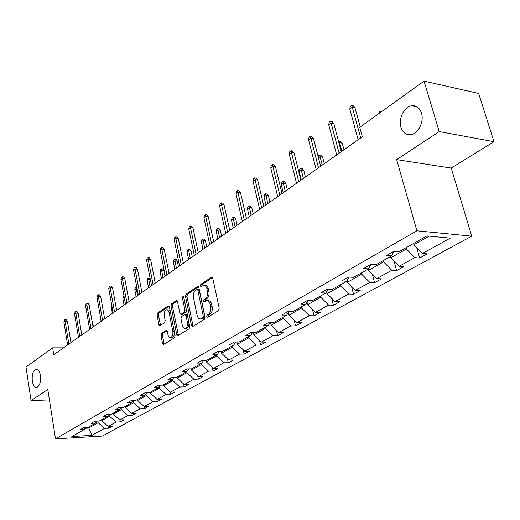 <?xml version="1.0" encoding="UTF-8"?>
<svg xmlns="http://www.w3.org/2000/svg" width="520" height="520" viewBox="0 0 520 520"><rect width="100%" height="100%" fill="white"/><g stroke="black" fill="none" stroke-linecap="round" stroke-linejoin="round"><path stroke-width="0.78" d="M40.417 375.499C39.578 371.163 38.077 369.076 35.906 369.239C32.962 370.767 31.759 374.712 32.305 381.082C33.124 385.437 34.632 387.537 36.829 387.387C39.773 385.86 40.97 381.901 40.417 375.499M421.473 113.106C419.569 107.653 416.221 105.228 411.431 105.827C404.027 106.912 398.249 118.866 400.94 127.244C402.799 132.756 406.172 135.22 411.06 134.628C418.366 133.582 424.262 121.544 421.473 113.106M206.758 316.557L207.708 317.284L218.543 310.589L219.213 308.269L212.771 278.252L211.406 277.277L200.779 284.336L200.323 285.935L201.078 286.702L203.457 285.356C205.114 285.181 206.271 286.351 206.921 288.873L207.441 291.343C207.928 294.671 207.227 297.122 205.355 298.688L203.983 299.572L203.528 301.171L204.295 301.951L206.642 300.664C208.332 300.482 209.514 301.678 210.178 304.252L210.711 306.748C211.198 310.108 210.496 312.553 208.598 314.093L207.22 314.958L206.758 316.557M207.636 300.697L208.084 300.709C209.781 300.528 210.964 301.724 211.627 304.298L212.16 306.787C212.647 310.141 211.946 312.592 210.047 314.132L208.663 314.99L208.312 316.914M212.505 277.576L202.215 284.401L201.838 286.24M204.477 285.402L204.9 285.422C206.557 285.246 207.714 286.416 208.364 288.932L208.891 291.401C209.372 294.723 208.676 297.173 206.797 298.74L205.426 299.618L205.056 301.502M161.564 333.3L160.979 335.439L162.526 343.421L163.54 344.532L174.499 337.805L175.103 335.621L169.403 306.969L168.409 305.897L157.612 313.014L157.034 315.159L158.886 324.682L159.868 325.761L164.6 322.757L165.191 320.593L164.255 315.835C163.904 312.65 164.632 310.628 166.439 309.784C167.713 309.654 168.597 310.615 169.091 312.663L172.828 331.5C173.192 334.685 172.471 336.7 170.671 337.538C169.358 337.668 168.447 336.681 167.941 334.568L167.323 331.435L166.309 330.33L161.564 333.3L162.975 333.313L162.383 335.452L164.222 344.149M47.801 389.526L31.057 400.562L26 366.997L52.657 347.854L53.755 354.757L362.336 136.799L359.736 127.328L424.034 81.153L439.218 131.599L396.669 159.633L416.891 230.808L55.51 438.848L47.801 389.526M191.471 325.475L192.77 326.514L204.373 319.345L205.03 317.064L198.828 287.482L197.769 286.397L186.121 294.073L185.497 296.309L191.471 325.475L192.9 325.494L193.206 326.242M189.15 328.75L177.983 335.647L176.728 334.613L171.002 305.909L171.6 303.719L176.494 300.528L177.508 301.6L179.862 313.261L180.895 314.36L184.281 312.234L184.906 310.011L182.422 297.804L183.02 296.173L183.742 296.927L189.781 326.521L189.15 328.75M31.057 400.562L49.426 399.932M396.669 159.633L451.23 168.077L494 141.707L439.218 131.599M494 141.707L478.634 93.431L424.034 81.153M85.612 427.609L84.279 429.52L79.918 429.76L83.492 427.726L87.867 427.492L95.609 423.118L91.208 423.339L94.906 421.239L99.32 421.018L107.328 416.494L102.882 416.702L106.71 414.531L111.163 414.329L119.444 409.65L114.966 409.838L118.924 407.589L123.416 407.401L131.989 402.558L127.465 402.734L131.566 400.4L136.097 400.238L144.976 395.219L140.413 395.375L144.664 392.957L149.24 392.815L158.438 387.615L153.835 387.745L158.243 385.242L162.858 385.119L172.393 379.73L167.752 379.834L172.322 377.24L176.975 377.137L186.875 371.547L182.195 371.631L186.94 368.934L191.633 368.856L201.916 363.051L197.197 363.103L202.124 360.301L206.856 360.256L217.542 354.218L212.784 354.244L217.906 351.332L222.677 351.319L233.792 345.04L228.995 345.033L234.325 341.998L239.135 342.017L250.698 335.485L245.863 335.446L251.42 332.286L256.269 332.339L268.314 325.533L263.439 325.455L269.23 322.166L274.111 322.25L286.669 315.159L281.769 315.042L287.807 311.61L292.721 311.74L305.825 304.33L300.885 304.174L307.19 300.586L312.143 300.762L325.832 293.033L320.86 292.825L327.45 289.075L332.43 289.302L346.743 281.216L341.738 280.956L348.634 277.036L353.646 277.316L368.622 268.853L363.591 268.534L370.812 264.433L375.85 264.771L391.534 255.905L386.484 255.528L394.05 251.225L399.113 251.622L426.894 235.924L450.294 238.128L422.428 253.461L427.251 253.838L419.64 258.005L414.824 257.647L399.068 266.318L403.878 266.637L396.611 270.615L391.807 270.309L376.753 278.596L381.543 278.863L374.595 282.666L369.811 282.412L355.42 290.336L360.185 290.55L353.535 294.19L348.777 293.995L334.997 301.574L339.736 301.743L333.365 305.227L328.633 305.078L315.432 312.344L320.144 312.468L314.041 315.809L309.335 315.699L296.673 322.667L301.36 322.751L295.497 325.962L290.823 325.884L278.668 332.572L283.322 332.625L277.693 335.706L273.052 335.666L261.372 342.089L265.993 342.108L260.585 345.066L255.977 345.066L244.751 351.24L249.34 351.228L244.133 354.075L239.558 354.101L228.755 360.041L233.311 359.996L228.3 362.739L223.756 362.791L213.356 368.518L217.88 368.446L213.057 371.085L208.546 371.163L198.523 376.682L203.008 376.584L198.361 379.132L193.882 379.229L184.223 384.547L188.675 384.429L184.191 386.887L179.751 387.01L170.43 392.138L174.844 392.002L170.514 394.375L166.108 394.518L157.112 399.471L161.493 399.308L157.306 401.603L152.939 401.765L144.248 406.549L148.59 406.374L144.547 408.584L140.218 408.766L131.814 413.394L136.123 413.199L132.21 415.337L127.92 415.532L119.795 420.004L124.066 419.796L120.283 421.863L116.025 422.084L108.16 426.406L112.392 426.185L108.732 428.188L104.513 428.415L91.891 435.363L71.858 436.534L84.279 429.52M416.891 230.808L471.744 236.158L102.33 436.059L55.51 438.848M109.272 414.414L109.59 416.267L101.79 420.667L101.627 419.718M101.79 420.667L108.16 426.406M109.59 416.267L116.025 422.084M96.98 421.135L95.609 423.118M121.023 407.505L121.401 409.611L113.334 414.161L113.165 413.199M113.334 414.161L119.795 420.004M121.401 409.611L127.92 415.532M108.739 414.434L107.328 416.494M133.244 400.699L133.614 402.734L125.268 407.433L125.093 406.458M125.268 407.433L131.814 413.394M133.614 402.734L140.218 408.766M120.9 407.505L119.444 409.65M145.912 393.822L146.244 395.61L137.612 400.478L137.43 399.484M137.612 400.478L144.248 406.549M146.244 395.61L152.939 401.765M133.484 400.335L131.989 402.558M159.029 386.718L159.322 388.245L150.384 393.276L150.196 392.275M150.384 393.276L157.112 399.471M159.322 388.245L166.108 394.518M146.523 392.899L144.976 395.219M172.62 379.379L172.861 380.607L163.605 385.827L163.41 384.807M163.605 385.827L170.43 392.138M172.861 380.607L179.751 387.01M160.03 385.197L158.438 387.615M186.693 371.651L186.901 372.697L177.307 378.105L177.106 377.065M177.307 378.105L184.223 384.547M186.901 372.697L193.882 379.229M174.037 377.201L172.393 379.73M201.24 363.428L201.461 364.494L191.51 370.103L191.256 368.862M191.51 370.103L198.523 376.682M201.461 364.494L208.546 371.163M188.572 368.907L186.875 371.547M216.339 354.9L216.567 355.979L206.239 361.803L205.927 360.262M206.239 361.803L213.356 368.518M216.567 355.979L223.756 362.791M203.665 360.288L201.916 363.051M232.024 346.034L232.264 347.139L221.533 353.184L221.136 351.319M221.533 353.184L228.755 360.041M232.264 347.139L239.558 354.101M219.349 351.325L217.542 354.218M248.319 336.824L248.573 337.948L237.419 344.227L236.938 342.01M237.419 344.227L244.751 351.24M248.573 337.948L255.977 345.066M235.658 342.004L233.792 345.04M265.272 327.249L265.531 328.387L253.936 334.925L253.351 332.306M253.936 334.925L261.372 342.089M265.531 328.387L273.052 335.666M252.629 332.3L250.698 335.485M282.919 317.278L283.192 318.435L271.115 325.24L270.413 322.186M271.115 325.24L278.668 332.572M283.192 318.435L290.823 325.884M270.303 322.186L268.314 325.533M301.301 306.891L301.587 308.067L289.003 315.159L288.334 312.312M289.003 315.159L296.673 322.667M301.587 308.067L309.335 315.699M288.724 311.63L286.669 315.159M320.469 296.062L320.762 297.258L307.645 304.655L307.047 302.192M307.645 304.655L315.432 312.344M320.762 297.258L328.633 305.078M307.944 300.612L305.825 304.33M340.47 284.758L340.782 285.981L327.087 293.696L326.579 291.681M327.087 293.696L334.997 301.574M340.782 285.981L348.777 293.995M328.016 289.101L325.832 293.033M361.361 272.954L361.686 274.196L347.38 282.262L346.996 280.748M347.38 282.262L355.42 290.336M361.686 274.196L369.811 282.412M348.998 277.056L346.743 281.216M383.207 260.611L383.546 261.878L368.589 270.309L368.257 269.061M368.589 270.309L376.753 278.596M383.546 261.878L391.807 270.309M370.949 264.44L368.622 268.853M406.068 247.696L406.425 248.983L390.767 257.81L390.416 256.536M390.767 257.81L399.068 266.318M406.425 248.983L414.824 257.647M393.881 251.322L391.534 255.905M429.208 236.145L413.991 244.725L413.621 243.425M413.991 244.725L422.428 253.461M451.23 168.077L471.744 236.158M63.538 347.848L52.657 347.854M85.13 428.298L88.569 428.116L98.163 422.708L97.89 421.09M88.413 427.18L91.891 435.363M98.163 422.708L104.513 428.415M416.676 247.507L419.64 258.005M394.01 261.137L396.611 270.615M372.313 274.092L374.595 282.666M351.533 286.429L353.535 294.19M331.604 298.194L333.365 305.227M312.481 309.433L314.041 315.809M294.125 320.171L295.497 325.962M276.478 330.447L277.693 335.706M259.512 340.301L260.585 345.066M243.185 349.746L244.133 354.075M227.461 358.813L228.3 362.739M212.31 367.529L213.057 371.085M197.704 375.908L198.361 379.132M183.612 383.975L184.191 386.887M170.001 391.749L170.514 394.375M156.858 399.237L157.306 401.603M144.157 406.465L144.547 408.584M131.859 413.387L132.21 415.337M119.951 419.998L120.283 421.863M108.427 426.394L108.732 428.188M198.569 286.819L187.544 294.125L186.927 296.361L192.9 325.494M202.794 317.7L203.249 316.108L197.828 290.18L197.087 289.419L195.494 290.433C193.674 291.993 192.992 294.405 193.459 297.668L197.113 315.296C197.763 317.87 198.926 319.072 200.609 318.903L202.794 317.7L204.237 317.733L204.692 316.141L203.249 316.108M197.301 289.425L198.523 289.478L199.264 290.238L204.692 316.141M201.123 318.916L202.8 318.624L201.357 318.597M204.237 317.733L202.8 318.624M177.261 300.95L173.017 303.764L172.419 305.949L178.444 335.368M182.046 314.386L185.712 312.267L186.336 310.043L183.846 297.856L182.422 297.804M183.814 297.284L183.846 297.856M182.319 325.455C182.845 327.587 183.787 328.588 185.146 328.452C187.025 327.581 187.779 325.52 187.401 322.27L186.024 315.503L184.743 314.49L181.578 316.517L180.96 318.728L182.319 325.455M185.861 328.458L186.576 328.471C188.455 327.6 189.208 325.546 188.832 322.296L187.401 322.27M185.25 314.399L186.4 314.425L187.453 315.53L188.832 322.296M167.05 330.726L162.975 333.313M171.431 337.545L172.088 337.551C173.888 336.713 174.609 334.698 174.252 331.513L172.828 331.5M167.128 309.803L167.85 309.816C169.124 309.692 170.008 310.648 170.508 312.695L174.252 331.513M169.162 306.319L159.016 313.047L158.438 315.192L160.537 325.377M379.119 113.412L379.379 111.976L380.77 110.968L382.148 111.234M380.77 110.968L381.128 111.969M360.25 126.965L354.952 107.712L352.274 107.205L360.704 137.95M349.785 109.057L350.285 106.405L351.669 105.365L352.274 107.205L349.785 109.057L358.163 139.75M351.669 105.365L353.158 105.658L354.952 107.712M360.087 126.392L360.854 126.523M338.526 141.362L339.112 140.94L340.516 141.173L342.186 143.124L339.657 142.72L341.919 151.216M339.112 140.94L339.657 142.72L339.014 143.182M342.186 143.124L343.967 149.773M341.276 151.678L333.756 123.448L331.091 122.98L339.118 153.198M328.712 124.755L329.219 122.148L330.538 121.16L331.091 122.98L328.712 124.755L336.687 154.915M330.538 121.16L332.02 121.42L333.756 123.448M320.645 166.244L313.482 138.502L310.837 138.073L318.481 167.778M308.555 139.769L309.062 137.209L310.329 136.266L310.837 138.073L308.555 139.769L316.16 169.416M310.329 136.266L311.798 136.506L313.482 138.502M318.188 156.734L318.357 155.87L319.586 154.993L320.983 155.201L322.601 157.125L320.086 156.754L322.25 165.113M319.586 154.993L320.086 156.754L318.494 157.898M322.601 157.125L324.298 163.67M300.905 180.186L294.073 152.912L291.44 152.523L298.733 181.721M289.257 154.148L289.77 151.632L290.979 150.728L291.44 152.523L289.257 154.148L296.511 183.294M290.979 150.728L292.442 150.943L294.073 152.912M299.195 171.73L299.676 169.312L300.853 168.467L302.244 168.656L303.817 170.553L301.314 170.216L299.195 171.73L301.256 179.946M300.853 168.467L303.381 178.444M303.817 170.553L305.435 176.989M281.996 193.544L275.47 166.719L272.857 166.361L279.819 195.084M270.764 167.928L271.278 165.451L272.441 164.587L272.857 166.361L270.764 167.928L277.693 196.586M272.441 164.587L273.891 164.781L275.47 166.719M281.262 184.594L281.743 182.214L282.874 181.402L284.252 181.571L285.779 183.443L283.296 183.138L281.262 184.594L283.231 192.673M282.874 181.402L285.272 191.23M285.779 183.443L287.333 189.774M263.868 206.349L257.627 179.959L255.041 179.641L261.69 207.889M253.025 181.136L253.539 178.705L254.657 177.873L255.041 179.641L253.025 181.136L259.649 209.333M254.657 177.873L256.094 178.055L257.627 179.959M264.03 196.95L264.517 194.61L265.596 193.83L266.968 193.986L268.45 195.826L265.98 195.553L264.03 196.95L265.915 204.906M265.596 193.83L267.878 203.515M268.45 195.826L269.939 202.066M246.467 218.641L240.506 192.673L237.933 192.387L244.296 220.175M236.002 193.823L236.516 191.431L237.588 190.632L237.933 192.387L236.002 193.823L242.333 221.566M237.588 190.632L239.011 190.794L240.506 192.673M270.101 322.517L270.478 322.459M247.462 208.832L247.949 206.531L248.989 205.777L250.347 205.92L251.791 207.733L249.34 207.487L247.462 208.832L249.269 216.665M248.989 205.777L251.154 215.332M251.791 207.733L253.214 213.876M229.762 230.444L224.049 204.886L221.5 204.627L227.584 231.978M219.642 206.011L220.155 203.658L221.189 202.891L221.5 204.627L219.642 206.011L225.7 233.311M221.189 202.891L222.606 203.034L224.049 204.886M231.517 220.266L232.005 217.997L233.006 217.275L234.358 217.406L235.761 219.193L233.324 218.966L231.517 220.266L233.253 227.975M233.006 217.275L235.066 226.694M235.761 219.193L237.127 225.238M213.701 241.787L208.234 216.632L205.699 216.398L211.53 243.321M203.918 217.724L204.425 215.417L205.419 214.675L205.699 216.398L203.918 217.724L209.716 244.602M205.419 214.675L206.823 214.806L208.234 216.632M216.164 231.276L216.651 229.041L217.62 228.345L218.959 228.462L220.324 230.23L217.906 230.022L216.164 231.276L217.828 238.869M217.62 228.345L219.577 237.633M220.324 230.23L221.637 236.184M198.25 252.701L193.011 227.929L190.495 227.721L196.086 254.228M188.78 229.002L189.293 226.727L190.242 226.011L190.495 227.721L188.78 229.002L194.344 255.457M190.242 226.011L191.639 226.135L193.011 227.929M201.37 241.885L201.858 239.688L202.787 239.018L204.119 239.115L205.446 240.858L203.047 240.682L201.37 241.885L202.969 249.366M202.787 239.018L204.653 248.177M205.446 240.858L206.707 246.727M183.378 263.198L178.353 238.81L175.864 238.622L181.22 264.726M174.207 239.857L174.72 237.62L175.636 236.931L175.864 238.622L174.207 239.857L179.543 265.909M175.636 236.931L177.021 237.036L178.353 238.81M187.103 252.116L187.59 249.951L188.487 249.301L189.806 249.392L191.1 251.114L188.728 250.952L187.103 252.116L188.636 259.486M188.487 249.301L190.268 258.336M191.1 251.114L192.316 256.893M169.052 273.319L164.229 249.294L161.759 249.132L166.907 274.839M160.167 250.315L160.673 248.118L161.558 247.455L161.759 249.132L160.167 250.315L165.288 275.983M161.558 247.455L162.929 247.546L164.229 249.294M173.342 261.983L173.823 259.857L174.688 259.233L176 259.311L177.261 261.007L174.902 260.865L173.342 261.983L174.817 269.25M174.688 259.233L176.384 268.144M177.261 261.007L178.425 266.702M155.246 283.075L150.612 259.409L148.161 259.259L153.101 284.589M146.627 260.403L147.127 258.239L147.986 257.601L148.161 259.259L146.627 260.403L151.541 285.688M147.986 257.601L149.344 257.68L150.612 259.409M160.049 271.518L160.531 269.418L161.369 268.814L162.669 268.886L163.898 270.556L161.558 270.433L160.049 271.518L161.466 278.681M161.369 268.814L162.981 277.608M163.898 270.556L165.016 276.172M141.928 292.481L137.469 269.159L135.044 269.035L139.796 293.989M133.562 270.14L134.062 268.002L134.888 267.384L135.044 269.035L133.562 270.14L138.287 295.055M134.888 267.384L136.234 267.462L137.469 269.159M150.391 279.753L148.668 279.675L147.206 280.722L148.577 287.788M147.206 280.722L147.687 278.655L148.499 278.077L150.04 286.748M148.499 278.077L149.786 278.135L150.176 278.675M129.071 301.561L124.781 278.577L122.376 278.467L126.945 303.062M120.945 279.539L121.446 277.433L122.245 276.835L122.376 278.467L120.945 279.539L125.489 304.089M122.245 276.835L123.578 276.9L124.781 278.577M137.072 288.646L136.208 288.613L134.797 289.627L136.11 296.589M134.797 289.627L135.272 287.586L136.058 287.021L137.527 295.588M136.058 287.021L136.767 287.053M116.649 310.336L112.528 287.677L110.142 287.586L114.537 311.825M108.758 288.613L109.259 286.539L110.026 285.968L110.142 287.586L108.758 288.613L113.133 312.819M110.026 285.968L111.352 286.019L112.528 287.677M124.228 297.258L122.791 298.233L124.059 305.103M124.098 296.569L125.431 304.135M122.791 298.233L123.266 296.225L123.942 295.737M104.65 318.812L100.678 296.471L98.319 296.394L102.551 320.294M96.98 297.388L97.474 295.347L98.222 294.794L98.319 296.394L96.98 297.388L101.192 321.256M98.222 294.794L99.528 294.84L100.678 296.471M111.91 306.039L111.176 306.566L112.398 313.339M111.176 306.566L111.644 304.59M93.048 327.008L89.219 304.98L86.879 304.915L90.955 328.484M85.585 305.877L86.08 303.862L86.801 303.329L86.879 304.915L85.585 305.877L89.642 329.413M86.801 303.329L88.101 303.361L89.219 304.98M100.009 314.567L101.101 321.315M81.822 334.938L78.136 313.209L75.816 313.157L79.742 336.407M74.561 314.093L75.049 312.104L75.751 311.584L75.816 313.157L74.561 314.093L78.468 337.304M75.751 311.584L77.038 311.617L78.136 313.209M91.975 320.853L92.489 321.594L93.392 326.762M92.489 321.594L92.105 321.588M70.954 342.615L67.398 321.178L65.098 321.139L68.887 344.071M63.882 322.043L64.376 320.086L65.046 319.586L65.098 321.139L63.882 322.043L67.652 344.942M65.046 319.586L66.326 319.605L67.398 321.178M210.047 314.132L208.598 314.093M212.16 306.787L210.711 306.748M211.627 304.298L210.178 304.252M205.426 299.618L203.983 299.572M206.797 298.74L205.355 298.688M208.891 291.401L207.441 291.343M208.364 288.932L206.921 288.873M202.215 284.401L200.779 284.336M212.277 277.316L211.406 277.277M208.663 314.99L207.22 314.958M186.927 296.361L185.497 296.309M187.544 294.125L186.121 294.073M198.328 286.546L197.509 286.507M199.264 290.238L197.828 290.18M178.152 334.626L176.728 334.613M172.419 305.949L171.002 305.909M173.017 303.764L171.6 303.719M177.002 300.651L176.261 300.625M182.546 314.294L181.123 314.262M185.712 312.267L184.281 312.234M186.336 310.043L184.906 310.011M187.453 315.53L186.024 315.503M166.764 330.428L166.101 330.421M170.508 312.695L169.091 312.663M160.29 324.701L158.886 324.682M158.438 315.192L157.034 315.159M159.016 313.047L157.612 313.014M168.896 306.014L168.181 305.994M163.937 343.421L162.526 343.421M162.383 335.452L160.979 335.439M36.712 369.226L35.906 369.239M417.3 107.01L411.431 105.827M212.011 277.173L211.679 277.154M202.053 318.929L200.609 318.903M182.319 314.392L180.895 314.36M186.576 328.471L185.146 328.452M172.088 337.551L170.671 337.538"/></g></svg>
